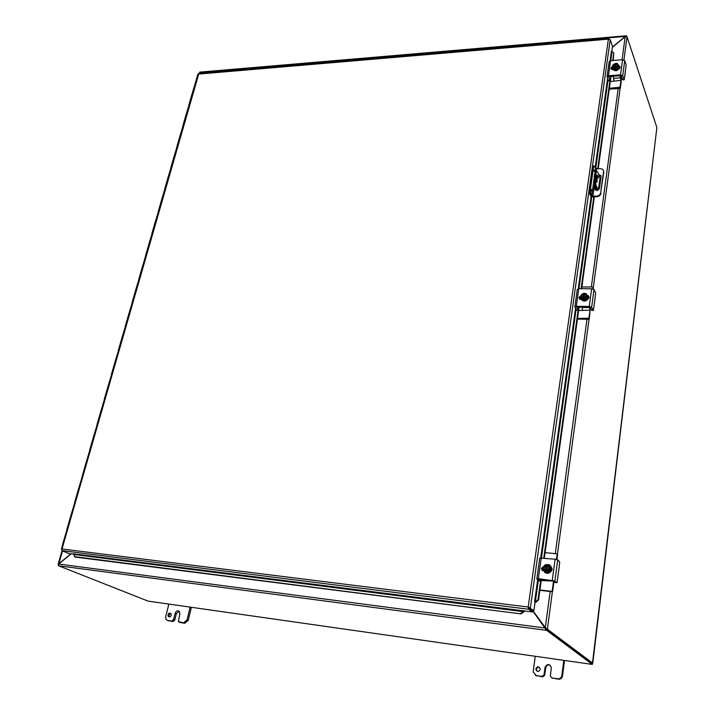 <?xml version="1.0" encoding="UTF-8"?>
<svg xmlns="http://www.w3.org/2000/svg" width="715" height="715" viewBox="0 0 715 715"><rect width="100%" height="100%" fill="white"/><g stroke="black" fill="none" stroke-linecap="round" stroke-linejoin="round"><path stroke-width="1.07" d="M170.903 613.39C169.312 613.979 168.776 615.097 169.321 616.732L169.464 616.92M171.243 615.168C170.385 617 169.339 617.367 168.123 616.267C167.909 613.452 168.883 612.558 171.046 613.586L171.243 615.168M179.939 622.443L184.72 623.266L188.197 620.45L191.388 607.294M190.145 607.115L187.017 619.994L183.541 622.81L178.393 621.621L179.814 613.953L179.554 611.763C177.838 610.181 176.364 610.682 175.139 613.273L176.337 613.738L174.755 620.111L173.566 619.655L171.832 621.058L167.525 620.414L165.987 619.387L165.666 616.831L168.856 604.086M173.566 619.655L175.139 613.273M167.873 620.549L173.03 621.514L174.755 620.111M179.143 611.271L176.337 613.738M600.046 177.99L597.704 171.922L595.524 171.359L594.683 173.942L594.228 177.204L594.808 184.953L595.899 184.917L598.187 190.119M597.222 190.458L594.808 184.953M594.683 173.942L595.783 173.906L596.614 171.314M595.783 173.906L595.327 177.159L594.228 177.204M595.899 184.917L595.327 177.159M597.248 175.157L597.07 182.048C595.729 180.859 595.55 178.428 596.525 174.764L597.248 175.157M598.357 177.99L598.41 175.845L598.357 177.99M596.417 171.582L595.524 171.359M596.292 181.503L596.221 175.345M539.494 667.345C537.725 666.997 536.715 667.756 536.456 669.633L537.233 671.358M540.236 669.455C538.592 672.163 537.099 672.073 535.758 669.204C537.188 666.103 538.681 666.058 540.254 669.07L540.236 669.455M551.569 677.838L558.415 679.214C560.631 679.313 561.999 678.231 562.517 675.961L564.501 660.463M563.804 660.356L561.856 675.532C561.338 677.802 559.97 678.893 557.745 678.794L551.882 677.918L550.318 676.015L551.354 667.756C549.522 663.627 547.422 663.475 545.053 667.301L545.742 667.739L544.741 675.246L544.052 674.817L542.006 676.435L536.214 675.568L533.14 671.957L535.231 656.29M544.052 674.817L545.053 667.301M535.303 675.3L542.703 676.864L544.741 675.246M550.192 665.182C547.904 664.494 546.421 665.343 545.742 667.739M71.205 553.794L58.684 564.046L58.273 565.645L148.068 601.118L592.315 664.423L592.449 663.297L546.716 629.021L546.475 630.21L532.21 610.19M58.684 564.046L545.331 628.038L546.626 628.986M532.55 610.449L545.652 628.288M546.475 630.21L592.315 664.423M625.393 36.662L625.947 35.804L626.572 35.848L626.528 36.501M612.433 47.011L625.312 36.42L199.646 72.617L200.111 73.207M199.771 72.152L199.646 72.617M626.823 36.554L626.572 35.848M58.38 564.627L59.05 563.751M199.923 73.225L199.038 73.296M62.527 550.916L58.862 563.679L70.973 553.768M592.449 663.323L656.879 127.556L627.046 36.84L625.178 36.742L612.398 47.253M532.791 610.556L545.286 627.556L547.136 629.021L546.072 628.95M656.835 127.878L592.771 663.207L547.136 629.021M591.788 190.637L591.537 189.43L591.788 190.637M594.263 171.591L594.29 169.982M590.885 193.98L590.492 188.84L589.401 188.867L589.795 194.015L590.885 193.98L591.725 195.856L596.533 196.187L596.784 196.741L592.941 196.848L590.679 195.973L589.795 194.015M593.379 166.068L592.36 167.784L589.401 188.867M592.36 167.784L593.45 167.739L593.995 166.041L594.728 166.452L595.559 168.374L594.987 172.467M603.558 171.672L603.782 172.324L603.558 171.672C603.549 169.777 602.468 168.785 600.323 168.686L595.559 168.374M603.791 172.235L603.469 170.671M603.54 171.761L600.672 192.818C600.18 194.811 598.795 195.928 596.533 196.187M603.782 172.324L600.672 192.818M598.75 174.362L601.118 176.194L599.447 188.394C597.606 191.03 596.069 191.102 594.844 188.608L595.22 185.882M595.997 180.269L596.516 176.551M596.784 196.741C599.045 196.482 600.421 195.356 600.913 193.372M593.45 167.739L590.492 188.84M596.641 177.937L596.194 181.199M595.461 186.436L595.121 189.707M601.092 175.675L598.991 174.925M74.476 556.636L521.065 613.899L75.03 557.065L73.466 553.821L532.282 611.96L528.751 609.26L62.071 550.657M521.065 613.899L523.988 611.79L523.684 611.325L520.761 613.425M523.684 611.325L523.63 610.565M73.591 554.438L523.997 611.772L524.095 610.914M535.884 602.307L538.538 599.974L538.002 599.688L535.347 602.021L535.884 602.307L534.588 601.842L537.68 579.642M535.347 602.021L534.588 601.833M538.002 599.688L540.603 580.929M543.784 558.013L578.122 310.212M581.098 288.717L593.834 196.822M597.713 168.785L609.922 80.697L608.688 76.827M612.719 60.516L613.783 52.874L613.211 60.48M610.074 60.757L611.397 51.283L613.783 52.874M538.538 599.974L541.389 579.373M542.587 570.74L542.989 567.853M543.016 567.647L543.114 566.906M544.338 558.066L579.087 307.021M580.142 299.379L580.535 296.537M581.617 288.717L594.344 196.813M595.291 189.922L595.702 186.972M598.223 168.767L611.003 76.416M611.951 69.578L612.237 67.478M609.287 39.155L608.697 38.565L608.385 39.155L610.226 39.709L612.532 46.314L611.808 51.516M530.19 607.822L528.528 607.303L529.136 607.822L532.666 610.538L533.882 610.69L528.179 607.035L528.751 609.26L528.93 607.991L532.461 610.708L532.282 611.96M535.061 602.218L533.882 610.69M73.636 554.098L68.729 553.481L62.241 550.8M198.931 73.305L61.999 548.986L528.179 607.035L608.385 39.155L197.867 74.137L61.392 549.12M62.071 550.666L61.856 549.522M528.179 607.035L528.93 607.991M529.136 607.822L530.36 607.973L610.226 39.709M145.494 256.408L142.079 267.75M142.035 267.902L138.835 279.047M139.023 278.93L135.43 290.898M135.385 291.05L132.132 302.374M132.32 302.257L128.664 314.412M128.629 314.555L125.322 326.076M125.375 326.442L121.8 338.302M121.765 338.436L118.404 350.144M118.449 350.529L114.829 362.568M114.793 362.693L111.37 374.606M111.415 375.009L107.742 387.226M107.706 387.351L104.229 399.462M104.274 399.873L100.538 412.287M100.511 412.394L96.972 424.719M97.008 425.148L93.218 437.759M93.191 437.857L89.59 450.387M89.625 450.843L85.782 463.642M85.755 463.74L82.091 476.485M82.127 476.959L78.221 489.963M78.194 490.052L74.467 503.02M191.754 94.889L188.939 104.703M189.019 104.944L185.918 115.204M185.864 115.401L182.995 125.375M183.076 125.626L179.93 136.038M179.876 136.225L176.963 146.352M177.043 146.611L173.861 157.166M173.808 157.354L170.849 167.641M170.921 167.918L167.694 178.625M167.641 178.804L164.638 189.252M164.709 189.538L161.438 200.397M161.384 200.575L158.337 211.193M158.399 211.488L155.084 222.508M155.03 222.678L151.929 233.465M152 233.778L148.631 244.959M148.586 245.12L145.431 256.077M74.494 503.512L70.526 516.722M70.508 516.802L66.71 530.003M191.817 94.684L194.927 84.361M66.736 530.512L62.706 543.936M188.894 105.025L189.135 104.533M182.96 125.697L183.192 125.205M176.936 146.673L177.168 146.191M170.831 167.971L171.046 167.489M164.629 189.582L164.834 189.1M158.337 211.524L158.533 211.05M151.946 233.796L152.125 233.322M145.458 256.417L145.628 255.952M541.228 580.544L553.535 581.107M545.375 579.82L545.313 580.491M551.658 591.35L552.114 591.734L552.668 591.287L552.221 590.903L551.658 591.35L539.923 589.973M552.114 591.734L539.879 590.295M552.221 590.903L553.499 581.42M545.098 552.615L556.717 553.821L557.575 554.795L557.155 554.25M556.458 559.443L557.146 554.366L557.584 554.777L556.94 559.568M553.964 581.492L552.668 591.287M541.014 579.329L540.719 580.92L539.003 580.741M542.703 567.183L542.238 570.49M540.647 580.929L538.761 579.168L552.043 580.58L555.242 582.6M559.023 568.148L557.101 582.394L555.189 582.591M538.949 580.741L536.831 578.909L538.341 578.676L554.894 580.973L557.718 559.943L559.702 561.856L559.291 566.03M554.894 580.973L556.905 582.788M557.584 578.81L557.834 577.523M543.516 566.745L541.791 568.899L542.319 570.588M557.718 559.943L555.126 559.21L539.754 558.022L536.858 578.703M543.418 570.963L541.327 568.479L543.856 566.235M551.435 567.496L552.159 569.435L551.194 571.169M545.384 571.16L546.233 564.895L546.689 565.243L545.822 571.544L544.303 571.106L543.525 569.337L545.384 571.079M548.754 565.19L550.836 569.212L549.477 565.86L547.493 564.975L548.923 568.219L546.707 570.57L547.055 571.687L545.822 571.544M547.386 565.672L546.805 570.552M546.689 565.243L547.431 565.324M546.233 564.895L543.963 566.182L545.179 564.796L546.251 564.841M546.626 571.214L548.897 569.927L549.326 566.763L547.467 565.029M548.191 566.191L547.467 565.753M546.224 565.619L544.017 567.987L544.776 570.016M545.474 570.436L543.936 567.916L546.144 565.538M543.963 566.182L543.525 569.337L542.953 567.755L543.963 566.182M550.112 568.541L547.887 571.5L546.626 571.294M550.836 569.212L548.62 572.17L547.887 571.5M548.62 572.17L545.045 571.777L544.303 571.106M550.353 565.645L551.774 569.489C550.336 573.367 547.896 574.288 544.455 572.25M545.634 564.805C549.245 563.956 551.229 565.395 551.578 569.113L551.551 569.283C548.074 574.538 545.205 574.306 542.953 568.586L543.043 568.014M543.346 567.084L544.446 565.583M552.034 570.007L551.944 568.184M578.605 310.498L590.009 310.221L589.589 307.227M589.812 307.638L582.189 307.548L582.394 310.113M582.189 307.548L581.921 307.057M588.418 318.613L588.794 319.283L589.303 318.863L588.937 318.193L577.505 318.434M588.794 319.283L577.416 319.087M588.937 318.193L590.009 310.221M581.867 286.956L592.681 287.01L593.244 287.761M592.878 288.949L593.084 287.43L593.441 288.118M593.441 288.127L593.307 289.101M590.349 307.906L589.303 318.863M578.739 307.021L578.247 310.212L576.683 310.167M580.151 296.796L579.811 299.228M578.158 310.185L576.621 307.173L588.99 307.146L590.17 307.566L591.788 310.373M595.005 298.638L593.441 310.167L591.68 310.373M576.585 310.167L574.833 307.075L576.299 306.315L589.258 306.467L591.627 307.316L594.004 289.629L595.631 292.784L595.282 296.394M591.627 307.316L593.28 310.39M593.843 307.137L593.986 306.494M580.678 296.466L579.382 298.888M588.972 296.904L588.499 296.528M594.004 289.629L591.645 288.78L578.748 288.699L577.291 289.495L574.896 306.681M581.045 299.496L578.953 297.574L580.821 295.599M588.418 296.037L589.017 297.529L588.141 299.022M582.868 298.611L583.601 293.302L583.226 299.263L582.868 298.611L581.858 298.736L581.125 297.252L582.868 298.539M584.745 293.311L585.907 293.463L586.479 294.634L584.727 293.347L586.112 295.903L584.092 298.003L584.378 299.281L583.226 299.263M584.655 293.892L584.182 297.985M583.949 293.963L584.7 293.972M583.583 293.338L581.492 294.598L583.601 293.302M584.021 298.548L586.112 297.297L586.479 294.634L587.81 297.243L585.907 293.463M585.942 294.902L584.727 294.026M583.574 294.017L581.554 296.126L581.733 297.127M582.94 297.994L581.492 296.001L583.503 293.883M581.492 294.598L581.125 297.252L580.562 296.073L581.492 294.598M587.212 296.126L585.183 298.772L584.021 298.62M587.81 297.243L585.782 299.88L585.183 298.772M585.782 299.88L582.466 299.844L581.858 298.736M588.222 295.483L588.651 297.583C586.595 301.614 584.021 302.195 580.955 299.317M586.023 293.686L588.472 297.252C585.263 301.909 582.6 301.936 580.491 297.306L580.705 296.385M583.806 293.695L584.7 293.552M588.892 298.021L588.651 296.627M610.297 81.501L620.951 80.393L620.057 75.772M620.79 77.855L613.667 78.355L613.836 80.893M613.667 78.355L612.916 76.282M619.556 87.596L619.869 88.454L620.039 87.203L609.359 88.276M619.869 88.454L609.243 89.161M620.039 87.203L620.951 80.393M612.487 68.935L612.031 68.971M620.611 75.781L621.21 81.635L620.343 88.061M610.673 76.442L610.047 80.759L608.608 80.786M611.879 67.728L611.638 69.471M625.5 70.159L624.222 79.606L622.711 79.812M621.085 77.327L621.701 77.283M608.483 80.795L607.026 76.845L608.438 75.71L620.531 74.843L622.702 75.772L624.731 60.695L626.09 64.69L625.786 67.854M622.702 75.772L624.088 79.714M622.005 78.15L621.219 78.203M622.595 79.821L621.335 76.228L620.245 75.763L609.35 76.541L608.644 77.122M612.299 67.442L611.128 69.114M620.218 67.246L619.735 66.888M624.731 60.695L622.568 59.765L610.53 60.686L609.126 61.848L607.098 76.317M612.791 69.605L610.816 68.122L612.496 66.343M619.708 66.173L620.209 67.353L619.413 68.658M614.587 67.97L615.195 63.465L614.882 68.801L612.943 66.951L614.587 67.898M615.195 63.465L613.255 64.69L615.213 63.447M616.285 63.367L617.358 63.465L617.912 64.332L616.267 63.385L617.59 65.44L615.722 67.353L615.964 68.72L614.882 68.801M616.205 63.849L615.812 67.326M615.508 64.287L616.232 64.225M617.546 64.904L616.267 64.01M615.186 64.091L613.372 66.549M615.66 67.818L617.608 66.602L617.912 64.332L618.609 65.61L616.741 67.988L615.66 67.889M614.65 67.433L613.273 65.852L615.132 63.93M613.255 64.69L612.943 66.951L612.398 66.075L613.255 64.69M616.741 67.988L617.242 69.409L619.101 67.031L618.609 65.61M617.242 69.409L614.14 69.632L613.631 68.22M614.14 69.632L612.398 66.075M619.682 66.057L619.878 67.407C617.572 71.241 615.115 71.741 612.478 68.908M617.876 64.279L619.726 66.978C616.759 71.16 614.274 71.375 612.272 67.621L612.585 66.584M615.552 64.279L616.241 64.144M620.066 67.862L619.816 66.933M180.368 622.613L179.179 622.157M171.832 621.058L173.03 621.514M168.722 620.87L167.525 620.414M183.541 622.81L184.72 623.266M188.197 620.45L187.017 619.994M600.1 177.49L598.375 189.993M596.712 189.252L596.542 190.485M552.561 678.338L551.882 677.918M542.006 676.435L542.703 676.864M536.92 675.997L536.214 675.568M557.745 678.794L558.415 679.214M562.517 675.961L561.856 675.532M546.573 630.335L58.469 565.762M545.286 627.556L550.166 591.511M555.278 553.669L586.979 319.248M591.341 287.01L618.171 88.562M622.059 59.801L625.178 36.742M627.046 36.84L623.936 59.971M621.487 78.185L621.308 79.526M620.12 88.374L593.28 287.814M590.536 308.245L590.429 309.005M589.062 319.212L557.387 554.608M552.4 591.68L547.359 629.137M591.546 191.021L591.573 189.404M592.86 196.294L594.54 184.175M596.328 171.323L596.676 168.82M594.076 179.018L591.725 195.856M594.853 188.537L595.095 189.091M538.359 580.231L535.321 602.021L535.866 602.307M612.004 51.507L610.726 60.668M608.081 79.696L595.702 168.552M591.779 196.705L578.962 288.708M576.093 309.309L541.487 557.772M540.746 557.709L575.539 308.317M578.274 288.726L591.144 196.437M595.184 167.507L607.607 78.436M555.126 559.21L552.284 580.258M538.341 578.676L541.255 557.745M591.645 288.78L589.258 306.467M576.299 306.315L578.748 288.699M625.75 68.256L624.713 76.675M622.568 59.765L620.531 74.843M608.438 75.71L610.53 60.686M168.123 616.267L169.321 616.732M600.108 177.526L598.392 189.984M597.07 182.048L596.605 182.066M535.758 669.204L536.456 669.633M199.664 72.144L625.947 35.804M58.165 564.144L62.044 550.63M593.995 166.041L592.914 166.086M594.844 188.608L595.086 189.162M608.697 38.565L198.698 73.323M559.237 566.557L557.664 578.319M541.327 568.479L541.791 568.899M578.176 310.212L576.665 310.194M593.298 310.417L591.77 310.399M595.238 296.85L593.915 306.744M578.953 297.574L579.329 298.262M588.704 296.752L588.972 297.762M610.002 80.768L608.572 80.867M624.124 79.785L622.676 79.883M610.816 68.122L611.137 69.006"/></g></svg>
